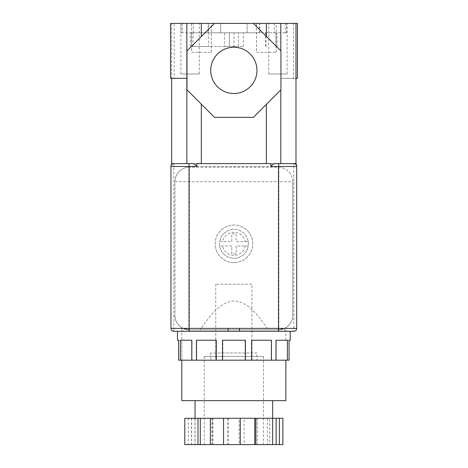 <?xml version="1.0" encoding="UTF-8"?>
<svg xmlns="http://www.w3.org/2000/svg" width="468" height="468" viewBox="0 0 468 468"><rect width="100%" height="100%" fill="white"/><g stroke="black" fill="none" stroke-linecap="round" stroke-linejoin="round"><path stroke-width="0.35" stroke-dasharray="2.34 1.75" d="M245.32 241.663L248.251 241.663A14.455 14.455 0 0 0 233.959 229.373A14.455 14.455 0 0 1 248.414 243.828A14.455 14.455 0 0 1 233.959 258.283A14.455 14.455 0 0 1 219.504 243.828A14.455 14.455 0 0 1 233.959 229.373A14.455 14.455 0 0 0 219.667 241.663L222.598 241.663A11.565 11.565 0 0 1 245.32 241.663L236.129 241.663L236.129 233.713L231.789 233.713L231.789 241.663L222.598 241.663M233.959 262.618A18.79 18.79 0 0 1 215.169 243.828A18.79 18.79 0 0 1 233.959 225.038A18.79 18.79 0 0 1 252.749 243.828A18.79 18.79 0 0 1 233.959 262.618A18.79 18.79 0 0 1 215.169 243.828A18.79 18.79 0 0 1 233.959 225.038A18.79 18.79 0 0 1 252.749 243.828A18.79 18.79 0 0 1 233.959 262.618M265.666 46.525L265.666 32.795L233.959 32.795L233.959 46.525L243.354 46.525L238.44 46.525L238.44 32.795L238.44 46.525L190.371 46.525L191.552 46.525L191.552 32.795L182.444 32.795L182.444 23.4L181.081 23.4L181.081 32.795L182.444 32.795M190.371 46.525L190.371 32.795L191.552 32.795M191.64 52.311L211.378 52.311L191.64 52.311L191.64 23.4L211.378 23.4L191.64 23.4M211.378 52.311L211.378 23.4M256.493 52.311L276.225 52.311L256.493 52.311L256.493 23.4L276.225 23.4L256.493 23.4M276.225 52.311L276.225 23.4M274.33 23.4L274.33 32.795L247.139 32.795L259.857 32.795L259.348 32.795L259.348 23.4L286.597 23.4L182.444 23.4M259.857 32.795L259.857 23.4L259.348 23.4M180.9 73.991L199.257 73.991L180.9 73.991L180.9 23.4L199.257 23.4L180.9 23.4M199.257 73.991L199.257 23.4M268.743 73.991L287.1 73.991L268.743 73.991L268.743 23.4L287.1 23.4L268.743 23.4M287.1 73.991L287.1 23.4M174.201 78.326L186.861 78.326L186.861 23.4L171.686 23.4L174.201 23.4L174.201 78.326L170.563 78.326M174.201 23.4L170.563 23.4M256.534 52.311L276.19 52.311L256.534 52.311L256.534 23.4L276.19 23.4L256.534 23.4M276.19 52.311L276.19 23.4M191.681 52.311L211.337 52.311L191.681 52.311L191.681 23.4L211.337 23.4L191.681 23.4M211.337 52.311L211.337 23.4M210.711 70.375A23.125 23.125 0 0 1 233.836 47.25A23.125 23.125 0 0 1 256.967 70.375A23.125 23.125 0 0 1 233.836 93.506A23.125 23.125 0 0 1 210.711 70.375A23.125 23.125 0 0 1 233.836 47.25A23.125 23.125 0 0 1 256.967 70.375A23.125 23.125 0 0 1 233.836 93.506A23.125 23.125 0 0 1 210.711 70.375A23.125 23.125 0 0 1 233.836 47.25A23.125 23.125 0 0 1 256.967 70.375A23.125 23.125 0 0 1 233.836 93.506A23.125 23.125 0 0 1 210.711 70.375M295.992 23.4L293.559 23.4L295.992 23.4M295.992 163.607L171.686 163.607M275.921 163.607L280.818 163.607L280.935 89.833L266.362 104.411L280.818 89.955L280.818 163.607L173.85 163.607A2.89 2.89 0 0 0 170.96 166.497L170.96 328.39A2.89 2.89 0 0 0 173.85 331.28L293.822 331.28L293.822 328.39L284.585 328.39A14.455 14.455 0 0 0 292.74 315.379L292.74 181.678L292.74 315.379C293.389 322.528 285.439 330.478 278.284 329.835C288.37 327.425 288.37 327.425 278.284 329.835C288.37 327.425 288.37 327.425 278.284 329.835L189.394 329.835C179.308 327.425 179.308 327.425 189.394 329.835C179.308 327.425 179.308 327.425 189.394 329.835C182.239 330.478 174.289 322.528 174.938 315.379A14.455 14.455 0 0 0 189.394 329.835L189.394 181.678L278.284 181.678L278.284 329.835L200.111 329.835C208.751 318.135 217.854 302.539 234.088 300.924C250.327 302.293 259.664 318.111 268.287 329.835M297.437 23.4L253.416 23.4L266.362 36.34L253.416 23.4L214.502 23.4L186.984 50.918L186.984 89.833L186.984 50.918L186.984 89.833L201.316 104.171L186.984 89.833L214.502 117.351L253.416 117.351L266.362 104.411L253.416 117.351L214.502 117.351L201.316 104.171L214.502 117.351L253.416 117.351L280.935 89.833L280.935 50.918L266.362 36.34L280.818 50.796L280.818 23.4L280.818 163.607M293.559 23.4L293.559 78.326L280.935 78.326L297.437 78.326M251.907 284.158L215.771 284.158L251.907 284.158L251.907 356.429L215.771 356.429L251.907 356.429M215.771 284.158L215.771 356.429M263.472 356.429L204.206 356.429L263.472 356.429L263.472 444.6L204.206 444.6L263.472 444.6M204.206 356.429L204.206 444.6M233.836 418.293L272.651 418.293L233.836 418.293M181.8 400.661L285.872 400.661M215.771 360.185L251.907 360.185L215.771 360.185L215.771 352.96L251.907 352.96L215.771 352.96M251.907 360.185L251.907 352.96M256.967 352.96L210.711 352.96L256.967 352.96L256.967 360.185L210.711 360.185L256.967 360.185M210.711 352.96L210.711 360.185M191.839 360.185L191.839 340.242M180.274 340.242L191.617 340.242L180.274 340.242L180.274 360.185L196.238 360.185L196.238 340.242L215.947 340.242L215.947 360.185L222.277 360.185L222.277 340.242L245.074 340.242L245.074 360.185L251.41 360.185L251.41 340.242L271.188 340.242L271.188 360.185L275.839 360.185L275.839 340.242L287.293 340.242L287.293 360.185L289.013 360.185L289.078 340.242L285.872 340.242L289.013 340.242M191.623 340.242L191.623 360.185L191.623 340.242M181.8 340.242L178.665 340.242L181.8 340.242L181.8 360.185L178.665 360.185L181.8 360.185L181.8 327.682M278.647 331.28L239.54 331.28M228.138 331.28L189.031 331.28M248.251 241.663A14.455 14.455 0 0 1 248.251 245.998L236.129 245.998L236.129 253.948L231.789 253.948L231.789 245.998L219.667 245.998A14.455 14.455 0 0 1 219.667 241.663L231.789 241.663L231.789 233.713L236.129 233.713L236.129 241.663L248.251 241.663A14.455 14.455 0 0 0 233.959 229.373M191.757 163.607L189.031 163.607M200.111 329.835L233.836 329.835L189.394 329.835L189.394 331.28M259.348 32.795L190.371 32.795M181.081 32.795L247.139 32.795L247.139 23.4L247.139 32.795L220.732 32.795L220.732 23.4L181.081 23.4M214.502 23.4L201.316 23.4L201.316 36.586L186.984 50.918L201.316 36.586M184.784 418.293L269.679 418.293L269.679 444.6L282.894 444.6M269.679 418.293L282.894 418.293M227.401 418.293L227.401 444.6L244.115 444.6L244.115 418.293M191.558 418.293L191.558 444.6L195.062 444.6L195.062 418.293M233.836 400.661L195.027 400.661L233.836 400.661M177.466 331.28L290.213 331.28M270.873 163.607L196.806 163.607M296.718 166.497C296.718 165.432 296.718 165.432 296.718 166.497L293.822 166.497L293.822 328.39L296.718 328.39L296.718 166.497A2.89 2.89 0 0 0 293.822 163.607A2.89 2.89 0 0 1 296.718 166.497A2.89 2.89 0 0 0 293.822 163.607L293.822 166.497L170.96 166.497C170.96 165.432 170.96 165.432 170.96 166.497A2.89 2.89 0 0 1 173.85 163.607A2.89 2.89 0 0 0 170.96 166.497M292.74 181.678A14.455 14.455 0 0 0 278.284 167.222L189.394 167.222L278.284 167.222A14.455 14.455 0 0 1 292.74 181.678L278.284 181.678L278.284 167.222M189.394 167.222A14.455 14.455 0 0 0 174.938 181.678L174.938 315.379L174.938 181.678A14.455 14.455 0 0 1 189.394 167.222A14.455 14.455 0 0 0 174.938 181.678L189.394 181.678L189.394 167.222M178.595 360.185L180.274 360.185M177.466 340.242L178.595 340.242M215.947 360.185L196.238 360.185M245.074 360.185L222.277 360.185M271.188 360.185L251.41 360.185M287.293 360.185L275.833 360.185L275.833 340.242L287.293 340.242M276.061 360.185L276.061 340.242M215.947 340.242L196.238 340.242M245.074 340.242L222.277 340.242M271.188 340.242L251.41 340.242M251.731 340.242L271.44 340.242M222.604 340.242L245.402 340.242M196.49 340.242L216.269 340.242M212.647 418.293L210.348 418.293L212.647 418.293L212.647 444.6L210.348 444.6L212.647 444.6M239.177 418.293L240.277 418.293L239.177 418.293L239.177 444.6L240.277 444.6L239.177 444.6M272.721 418.293L276.12 418.293L272.721 418.293L272.721 444.6L276.12 444.6L272.721 444.6M211.776 418.293L211.776 444.6L195.062 444.6M257.33 418.293L257.33 444.6L244.115 444.6M188.288 418.293L188.288 444.6L184.784 444.6M191.558 444.6L188.288 444.6M227.401 444.6L211.776 444.6M269.679 444.6L257.33 444.6M194.957 418.293L194.957 444.6M191.687 418.293L191.687 444.6M228.501 418.293L228.501 444.6M212.881 418.293L212.881 444.6M267.38 418.293L267.38 444.6M255.031 418.293L255.031 444.6M275.991 418.293L275.991 444.6M186.861 23.4L186.861 163.607L186.861 23.4L201.316 23.4M186.861 78.326L186.861 163.607M280.818 23.4L280.935 50.918L253.416 23.4M259.857 23.4L220.732 23.4L220.732 32.795L208.108 32.795L208.108 23.4M280.935 89.833L280.935 50.918L280.935 89.833M293.559 78.326L295.992 78.326M274.33 32.795L286.597 32.795L285.252 32.795L285.252 23.4M208.108 32.795L233.959 32.795M191.552 46.525L208.652 46.525L208.652 23.4M193.424 32.795L193.424 23.4M265.959 46.525L265.959 32.795M275.857 46.525L275.857 32.795L285.252 32.795M265.666 32.795L275.857 32.795M193.044 46.525L193.044 32.795M243.354 46.525L243.354 32.795M233.959 46.525L224.564 46.525L224.564 32.795M224.564 46.525L229.478 46.525L229.478 32.795L229.478 46.525L208.652 46.525M278.284 331.28L278.284 329.835A14.455 14.455 0 0 0 284.585 328.39L284.585 331.28M231.789 245.998L219.667 245.998A14.455 14.455 0 0 0 248.251 245.998L236.129 245.998L236.129 253.948L231.789 253.948L231.789 245.998M173.85 163.607L173.85 328.39L183.093 328.39L183.093 331.28M296.718 328.39A2.89 2.89 0 0 1 293.822 331.28A2.89 2.89 0 0 0 296.718 328.39M219.667 245.998A14.455 14.455 0 0 0 248.251 245.998M266.362 104.411L266.362 163.607M201.316 104.171L201.316 163.607M266.362 23.4L266.362 36.34M245.32 245.998A11.565 11.565 0 0 1 222.598 245.998M173.85 331.28A2.89 2.89 0 0 1 170.96 328.39L173.85 328.39L173.85 331.28M285.872 340.242L285.872 327.682M171.686 23.4L171.686 78.326M286.597 32.795L286.597 23.4M277.033 46.525L277.033 32.795"/><path stroke-width="0.7" d="M186.861 78.326L170.563 78.326L170.563 23.4L186.861 23.4L186.861 163.607L191.757 163.607C193.787 163.566 195.466 164.531 196.806 166.497L189.031 166.497L189.031 328.39L278.647 328.39L278.647 166.497L270.873 166.497L270.873 163.607L196.806 163.607L196.806 166.497M210.711 70.375A23.125 23.125 0 0 1 233.836 47.25A23.125 23.125 0 0 1 256.967 70.375A23.125 23.125 0 0 1 233.836 93.506A23.125 23.125 0 0 1 210.711 70.375M253.416 23.4L214.502 23.4L186.984 50.918L186.984 89.833L214.502 117.351L253.416 117.351L280.935 89.833L280.935 50.918L253.416 23.4L295.992 23.4L295.992 163.607L296.718 165.52M285.872 360.185L285.872 400.661L181.8 400.661L181.8 360.185M191.839 340.242L180.379 340.242L191.839 340.242L191.839 360.185L216.269 360.185L216.269 340.242L196.49 340.242L196.49 360.185M178.665 360.185L178.595 340.242L178.665 360.185L191.839 360.185M289.078 340.242L290.213 340.242L289.078 340.242L289.078 360.185L287.405 360.185L287.405 340.242L276.061 340.242L276.061 360.185L271.44 360.185L271.44 340.242L251.731 340.242L251.731 360.185L245.402 360.185L245.402 340.242L222.604 340.242L222.604 360.185L216.269 360.185M290.213 340.242L290.213 331.28L177.466 331.28L177.466 340.242L178.665 340.242M180.379 340.242L180.379 360.185M171.686 78.326L171.686 163.607L189.031 163.607L189.031 166.497L170.96 166.497L170.96 328.39L189.031 328.39L189.031 331.28L173.85 331.28A2.89 2.89 0 0 1 170.96 328.39M173.85 163.607A2.89 2.89 0 0 0 170.96 166.497A2.89 2.89 0 0 1 173.85 163.607L186.861 163.607M214.502 23.4L186.861 23.4M280.818 23.4L280.818 50.796M270.873 166.497C272.212 164.525 273.897 163.566 275.921 163.607L295.992 163.607M280.818 89.955L280.818 163.607M197.999 444.6L184.784 444.6L184.784 418.293L197.999 418.293L197.999 444.6L210.348 444.6L210.348 418.293L197.999 418.293M279.39 418.293L279.39 444.6L282.894 444.6L282.894 418.293L240.277 418.293L240.277 444.6L223.564 444.6L223.564 418.293L210.348 418.293M240.277 418.293L223.564 418.293M276.12 418.293L276.12 444.6L272.616 444.6L272.616 418.293M293.822 331.28L278.647 331.28L278.647 328.39L296.718 328.39A2.89 2.89 0 0 1 293.822 331.28M278.647 163.607L278.647 166.497L296.718 166.497A2.89 2.89 0 0 0 293.822 163.607A2.89 2.89 0 0 1 296.718 166.497C296.718 165.432 296.718 165.432 296.718 166.497L296.718 328.39M276.061 360.185L287.405 360.185M251.731 360.185L271.44 360.185M222.604 360.185L245.402 360.185M276.061 340.242L287.405 340.242M255.902 418.293L255.902 444.6L272.616 444.6M223.564 444.6L210.348 444.6M276.12 444.6L279.39 444.6M240.277 444.6L255.902 444.6M254.797 418.293L254.797 444.6M200.298 418.293L200.298 444.6M295.992 23.4L297.437 23.4L297.437 78.326L295.992 78.326M239.54 331.28L239.54 328.39M228.138 331.28L228.138 328.39M201.316 23.4L201.316 36.586M201.316 104.171L201.316 163.607M266.362 23.4L266.362 36.34M266.362 104.411L266.362 163.607M272.651 418.293L272.651 400.661M195.027 418.293L195.027 400.661M171.686 163.607L170.96 165.52"/></g></svg>
